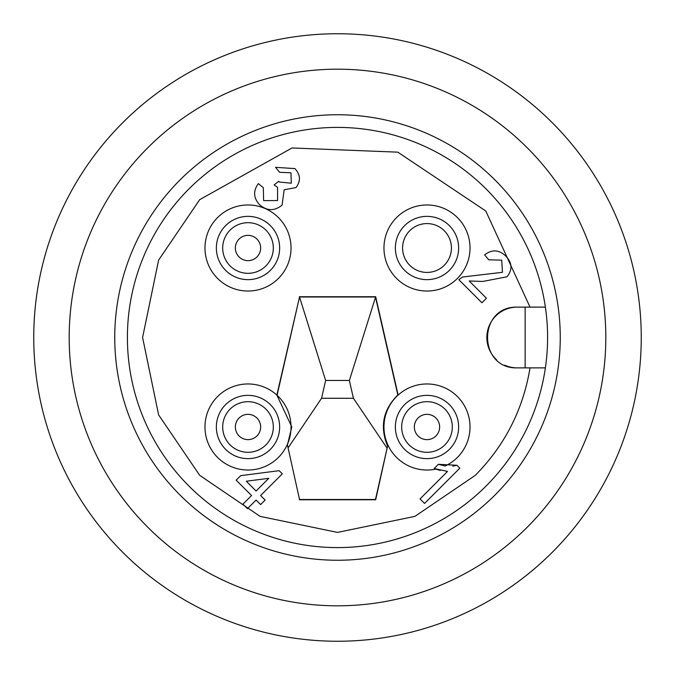 <?xml version="1.0" encoding="UTF-8"?>
<svg xmlns="http://www.w3.org/2000/svg" width="675" height="675" viewBox="0 0 675 675"><rect width="100%" height="100%" fill="white"/><g stroke="black" fill="none" stroke-linecap="round" stroke-linejoin="round"><path stroke-width="1.01" d="M504.697 365.175A30.375 30.375 0 0 0 517.219 367.875C477.782 368.997 477.588 306.138 517.219 307.125L545.383 307.125L530.027 307.125L485.764 210.988L397.786 152.153L292.03 147.968L199.682 199.682L158.625 260.086L142.594 337.5L158.625 414.914L199.682 475.318L260.086 516.375L337.5 532.406L414.914 516.375L475.318 475.318C504.908 445.281 523.15 409.472 530.027 367.875M237.954 255.69A12.656 12.656 0 0 1 240.325 237.954A12.656 12.656 0 0 1 258.061 240.325A12.656 12.656 0 0 1 255.69 258.061A12.656 12.656 0 0 1 237.954 255.69M248.003 222.691A25.312 25.312 0 0 1 270.7 259.225A25.312 25.312 0 0 1 227.897 263.377A25.312 25.312 0 0 1 248.003 222.691M237.954 419.31A12.656 12.656 0 0 1 255.69 416.939A12.656 12.656 0 0 1 258.061 434.675A12.656 12.656 0 0 1 240.325 437.046A12.656 12.656 0 0 1 237.954 419.31M273.316 426.997A25.312 25.312 0 0 1 239.895 450.968A25.312 25.312 0 0 1 227.897 411.623A25.312 25.312 0 0 1 273.316 426.997M437.046 419.31A12.656 12.656 0 0 1 434.675 437.046A12.656 12.656 0 0 1 416.939 434.675A12.656 12.656 0 0 1 419.31 416.939A12.656 12.656 0 0 1 437.046 419.31M452.309 426.997A25.312 25.312 0 0 1 406.882 442.361A25.312 25.312 0 0 1 418.88 403.017A25.312 25.312 0 0 1 452.309 426.997M641.25 337.5A303.75 303.75 0 0 1 337.5 641.25A303.75 303.75 0 0 1 33.75 337.5A303.75 303.75 0 0 1 337.5 33.75A303.75 303.75 0 0 1 641.25 337.5M337.5 69.188A268.312 268.312 0 0 1 605.812 337.5A268.312 268.312 0 0 1 337.5 605.812A268.312 268.312 0 0 1 69.188 337.5A268.312 268.312 0 0 1 337.5 69.188M337.5 127.406A210.094 210.094 0 0 0 127.406 337.5A210.094 210.094 0 0 0 337.5 547.594A210.094 210.094 0 0 0 547.594 337.5A210.094 210.094 0 0 0 337.5 127.406M560.25 337.5A222.75 222.75 0 0 0 337.5 114.75A222.75 222.75 0 0 0 114.75 337.5A222.75 222.75 0 0 0 337.5 560.25A222.75 222.75 0 0 0 560.25 337.5M279.644 248.003A31.641 31.641 0 0 1 248.003 279.644A31.641 31.641 0 0 1 216.363 248.003A31.641 31.641 0 0 1 248.003 216.363A31.641 31.641 0 0 1 279.644 248.003M204.972 248.003A43.031 43.031 0 0 0 248.003 291.035A43.031 43.031 0 0 0 291.035 248.003A43.031 43.031 0 0 0 248.003 204.972A43.031 43.031 0 0 0 204.972 248.003M279.644 426.997A31.641 31.641 0 0 1 248.003 458.637A31.641 31.641 0 0 1 216.363 426.997A31.641 31.641 0 0 1 248.003 395.356A31.641 31.641 0 0 1 279.644 426.997M204.972 426.997A43.031 43.031 0 0 0 287.145 444.867A43.031 43.031 0 0 0 230.538 387.669A43.031 43.031 0 0 0 204.972 426.997M458.637 248.003A31.641 31.641 0 0 1 426.997 279.644A31.641 31.641 0 0 1 395.356 248.003A31.641 31.641 0 0 1 426.997 216.363A31.641 31.641 0 0 1 458.637 248.003M383.965 248.003A43.031 43.031 0 0 0 426.997 291.035A43.031 43.031 0 0 0 470.028 248.003A43.031 43.031 0 0 0 426.997 204.972A43.031 43.031 0 0 0 383.965 248.003M287.423 444.901L299.531 499.5L287.423 444.901L291.802 426.997L276.86 395.069L299.531 297L277.155 394.976M458.637 426.997A31.641 31.641 0 0 1 426.997 458.637A31.641 31.641 0 0 1 395.356 426.997A31.641 31.641 0 0 1 426.997 395.356A31.641 31.641 0 0 1 458.637 426.997M299.32 499.762L375.68 499.762L387.855 444.867A43.031 43.031 0 0 1 398.14 395.069L397.845 394.976C383.155 409.573 379.671 426.482 387.399 445.702M299.531 499.5L375.469 499.5L387.855 444.867A43.031 43.031 0 0 0 435.746 469.125L440.21 470.441M436.269 466.417L438.353 464.333L445.196 465.986A43.031 43.031 0 0 0 444.462 387.669A43.031 43.031 0 0 0 398.14 395.069L375.68 296.738L349.363 380.464L325.637 380.464L299.531 297L375.469 297L397.845 394.976M426.997 223.577A24.427 24.427 0 0 0 402.57 248.003A24.427 24.427 0 0 0 426.997 272.43A24.427 24.427 0 0 0 451.423 248.003A24.427 24.427 0 0 0 426.997 223.577M256.078 491.029L268.777 478.322L246.282 481.233L256.078 491.029M349.363 380.464L353.43 398.275L321.57 398.275L325.637 380.464M263.326 187.667L263.613 200.618L277.594 200.543L277.543 187.363L274.134 184.916L278.674 181.313L279.273 182.014L291.296 183.22L290.967 172.8L279.61 172.294L275.535 167.324L294.899 168.59C300.569 174.749 300.923 181.086 295.962 187.591L284.158 189.776L282.082 205.099C274.404 211.309 266.836 211.123 259.377 204.525C253.412 197.826 253.074 190.856 258.356 183.6L263.326 187.667L263.613 200.618L277.594 200.543L277.543 187.363M481.925 302.763L458.857 279.703L462.468 277.037L502.445 272.295L501.719 260.153L488.708 259.799L484.633 254.829C492.058 249.202 499.137 249.649 505.887 256.188C512.241 262.845 512.612 269.705 507.009 276.775L482.752 281.458L469.193 280.986L486.447 298.24L481.925 302.763M256.078 500.065L247.48 508.663L242.958 504.141L251.556 495.543L236.174 480.17L240.697 475.647L279.138 470.678L282.302 473.842L260.601 495.543L265.123 500.065L260.601 504.588L256.078 500.065M456.924 465.261L438.353 464.333L434.185 468.501L447.525 471.437L420.044 498.926L424.567 503.449L459.835 468.172L456.924 465.261L452.782 466.155M386.91 447.905L353.43 398.275M321.57 398.275L288.09 447.905M282.082 205.099L284.158 189.776L295.962 187.591M294.899 168.59L275.535 167.324M290.967 172.8L291.296 183.22M279.273 182.014L278.674 181.313M469.193 280.986L482.752 281.458L507.009 276.775C512.612 269.705 512.241 262.845 505.887 256.188C499.137 249.649 492.058 249.202 484.633 254.829M488.708 259.799L501.719 260.153M502.445 272.295L462.468 277.037M375.68 296.738L299.32 296.738M517.219 367.875L545.383 367.875M517.219 307.125A30.375 30.375 0 0 0 496.53 359.741M268.118 232.639A25.312 25.312 0 0 1 248.003 273.316M268.118 442.361A25.312 25.312 0 0 1 222.691 426.997M406.882 442.361A25.312 25.312 0 0 1 401.684 426.997M525.142 307.125L525.142 367.875"/></g></svg>
